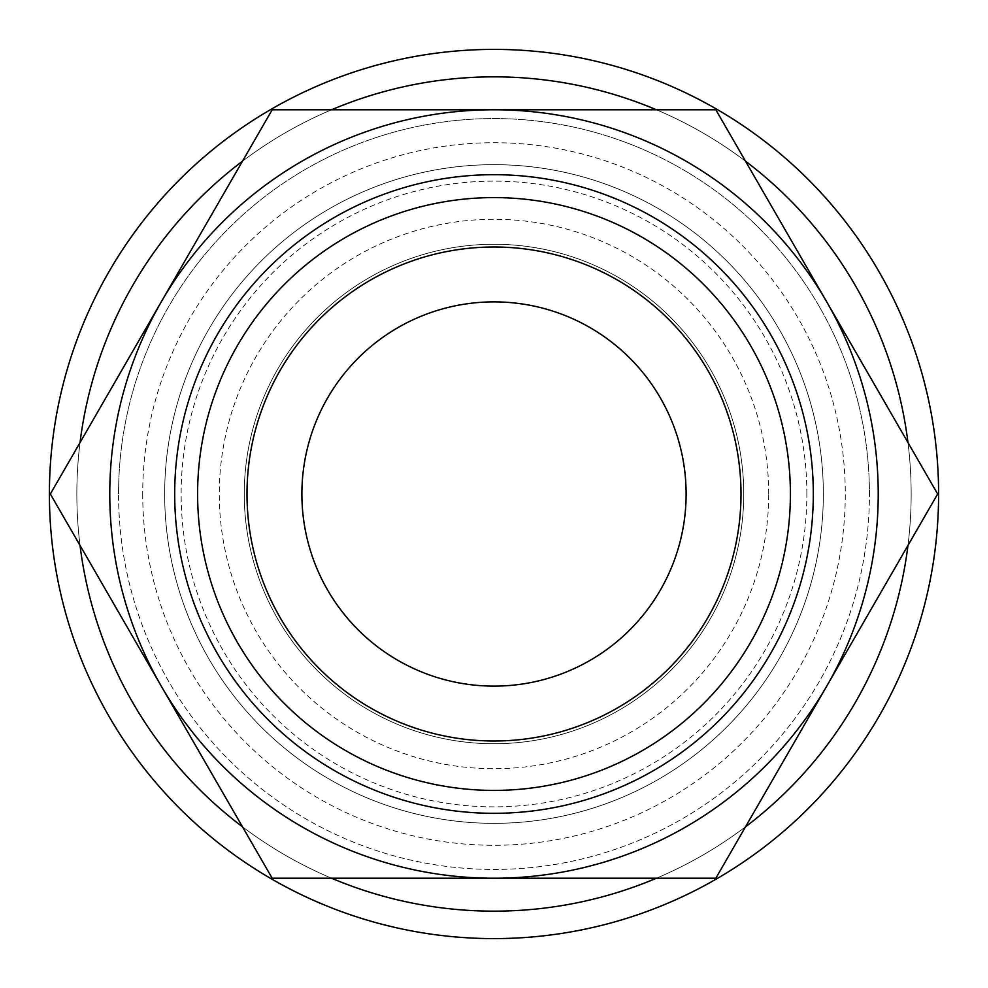 <?xml version="1.0" encoding="UTF-8"?>
<svg xmlns="http://www.w3.org/2000/svg" width="988" height="988" viewBox="0 0 988 988"><rect width="100%" height="100%" fill="white"/><g stroke="black" fill="none" stroke-linecap="round" stroke-linejoin="round"><path stroke-width="0.74" stroke-dasharray="4.94 3.71" d="M142.717 494A351.283 351.283 0 0 0 494 845.283A351.283 351.283 0 0 0 845.283 494A351.283 351.283 0 0 0 494 142.717A351.283 351.283 0 0 0 142.717 494M823.337 494A329.337 329.337 0 0 1 494 823.337A329.337 329.337 0 0 1 164.663 494A329.337 329.337 0 0 1 494 164.663A329.337 329.337 0 0 1 823.337 494A329.337 329.337 0 0 0 494 164.663A329.337 329.337 0 0 0 164.663 494A329.337 329.337 0 0 0 494 823.337A329.337 329.337 0 0 0 823.337 494A329.337 329.337 0 0 0 494 164.663A329.337 329.337 0 0 0 164.663 494A329.337 329.337 0 0 0 494 823.337A329.337 329.337 0 0 0 823.337 494A329.337 329.337 0 0 0 494 164.663A329.337 329.337 0 0 0 164.663 494A329.337 329.337 0 0 0 494 823.337A329.337 329.337 0 0 0 823.337 494M80.028 442.575A417.158 417.158 0 0 0 494 911.158A417.158 417.158 0 0 0 911.158 494A417.158 417.158 0 0 0 494 76.842A417.158 417.158 0 0 0 76.842 494A417.158 417.158 0 0 0 494 911.158A417.158 417.158 0 0 0 907.972 442.575M745.52 161.192A417.158 417.158 0 0 0 656.452 109.779M331.548 109.779A417.158 417.158 0 0 0 242.48 161.192M938.6 494A444.6 444.6 0 0 0 494 49.4A444.6 444.6 0 0 0 49.4 494A444.6 444.6 0 0 0 494 938.6A444.6 444.6 0 0 0 938.6 494A444.6 444.6 0 0 0 494 49.4A444.6 444.6 0 0 0 49.4 494A444.6 444.6 0 0 0 494 938.6A444.6 444.6 0 0 0 938.6 494A444.6 444.6 0 0 0 494 49.4A444.6 444.6 0 0 0 49.4 494A444.6 444.6 0 0 0 494 938.6A444.6 444.6 0 0 0 938.6 494M907.972 545.425A417.158 417.158 0 0 0 494 76.842A417.158 417.158 0 0 0 76.842 494A417.158 417.158 0 0 0 494 911.158A417.158 417.158 0 0 0 911.158 494A417.158 417.158 0 0 0 494 76.842A417.158 417.158 0 0 0 76.842 494A417.158 417.158 0 0 0 494 911.158A417.158 417.158 0 0 0 911.158 494A417.158 417.158 0 0 0 494 76.842A417.158 417.158 0 0 0 76.842 494A417.158 417.158 0 0 0 494 911.158A417.158 417.158 0 0 0 911.158 494A417.158 417.158 0 0 0 494 76.842A417.158 417.158 0 0 0 80.028 545.425M806.863 494A312.863 312.863 0 0 0 494 181.137A312.863 312.863 0 0 0 181.137 494A312.863 312.863 0 0 0 494 806.863A312.863 312.863 0 0 0 806.863 494M790.4 494A296.4 296.4 0 0 0 494 197.6A296.4 296.4 0 0 0 197.6 494A296.4 296.4 0 0 0 494 790.4A296.4 296.4 0 0 0 790.4 494A296.4 296.4 0 0 0 494 197.6A296.4 296.4 0 0 0 197.6 494A296.4 296.4 0 0 0 494 790.4A296.4 296.4 0 0 0 790.4 494A296.4 296.4 0 0 0 494 197.6A296.4 296.4 0 0 0 197.6 494A296.4 296.4 0 0 0 494 790.4A296.4 296.4 0 0 0 790.4 494M813.309 494A319.309 319.309 0 0 0 494 174.691A319.309 319.309 0 0 0 174.691 494A319.309 319.309 0 0 0 494 813.309A319.309 319.309 0 0 0 813.309 494M878.221 494A384.221 384.221 0 0 0 826.746 301.883L937.661 494L826.746 686.117L715.831 878.221L494 878.221A384.221 384.221 0 0 0 878.221 494M50.339 494L161.254 301.883A384.221 384.221 0 0 0 494 878.221L272.169 878.221L50.339 494M118.56 494A375.44 375.44 0 0 1 494 118.56A375.44 375.44 0 0 1 869.44 494A375.44 375.44 0 0 0 494 118.56A375.44 375.44 0 0 0 118.56 494A375.44 375.44 0 0 0 494 869.44A375.44 375.44 0 0 0 869.44 494A375.44 375.44 0 0 1 494 869.44A375.44 375.44 0 0 1 118.56 494M741 494A247 247 0 0 0 494 247A247 247 0 0 0 247 494A247 247 0 0 0 494 741A247 247 0 0 0 741 494M686.117 494A192.117 192.117 0 0 0 494 301.883A192.117 192.117 0 0 0 301.883 494A192.117 192.117 0 0 0 494 686.117A192.117 192.117 0 0 0 686.117 494M743.742 494A249.742 249.742 0 0 0 494 244.258A249.742 249.742 0 0 0 244.258 494A249.742 249.742 0 0 0 494 743.742A249.742 249.742 0 0 0 743.742 494A249.742 249.742 0 0 0 494 244.258A249.742 249.742 0 0 0 244.258 494A249.742 249.742 0 0 0 494 743.742A249.742 249.742 0 0 0 743.742 494M768.713 494A274.713 274.713 0 0 0 494 219.287A274.713 274.713 0 0 0 219.287 494A274.713 274.713 0 0 0 494 768.713A274.713 274.713 0 0 0 768.713 494M161.254 301.883L272.169 109.779L494 109.779A384.221 384.221 0 0 0 161.254 301.883M494 109.779L715.831 109.779L826.746 301.883A384.221 384.221 0 0 0 494 109.779M242.48 826.808A417.158 417.158 0 0 0 331.548 878.221M656.452 878.221A417.158 417.158 0 0 0 745.52 826.808"/><path stroke-width="1.48" d="M907.972 442.575A417.158 417.158 0 0 0 745.52 161.192M656.452 109.779A417.158 417.158 0 0 0 331.548 109.779M242.48 161.192A417.158 417.158 0 0 0 80.028 442.575M938.6 494A444.6 444.6 0 0 0 494 49.4A444.6 444.6 0 0 0 49.4 494A444.6 444.6 0 0 0 494 938.6A444.6 444.6 0 0 0 938.6 494M813.309 494A319.309 319.309 0 0 0 494 174.691A319.309 319.309 0 0 0 174.691 494A319.309 319.309 0 0 0 494 813.309A319.309 319.309 0 0 0 813.309 494M790.4 494A296.4 296.4 0 0 0 494 197.6A296.4 296.4 0 0 0 197.6 494A296.4 296.4 0 0 0 494 790.4A296.4 296.4 0 0 0 790.4 494M937.661 494L826.746 301.883A384.221 384.221 0 0 0 109.779 494A384.221 384.221 0 0 0 826.746 686.117A384.221 384.221 0 0 0 826.746 301.883L715.831 109.779L272.169 109.779L50.339 494L272.169 878.221L715.831 878.221L937.661 494M247 494A247 247 0 0 1 494 247A247 247 0 0 1 741 494A247 247 0 0 1 494 741A247 247 0 0 1 247 494M686.117 494A192.117 192.117 0 0 0 494 301.883A192.117 192.117 0 0 0 301.883 494A192.117 192.117 0 0 0 494 686.117A192.117 192.117 0 0 0 686.117 494M80.028 545.425A417.158 417.158 0 0 0 242.48 826.808M331.548 878.221A417.158 417.158 0 0 0 656.452 878.221M745.52 826.808A417.158 417.158 0 0 0 907.972 545.425"/></g></svg>

